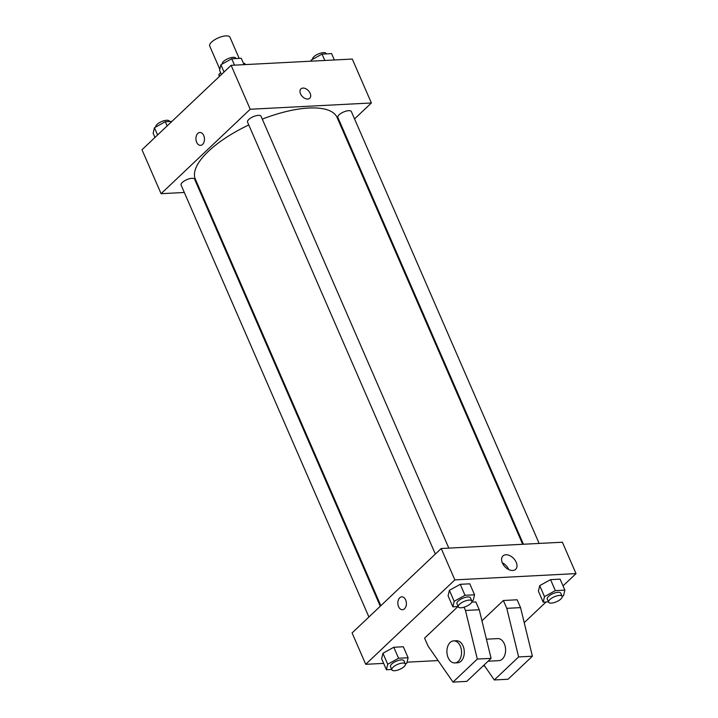 <?xml version="1.0" encoding="UTF-8"?>
<svg xmlns="http://www.w3.org/2000/svg" width="718" height="718" viewBox="0 0 718 718"><rect width="100%" height="100%" fill="white"/><g stroke="black" fill="none" stroke-linecap="round" stroke-linejoin="round"><path stroke-width="1.08" d="M239.166 58.4L229.975 37.246A11.039 4.075 156.5 0 0 218.227 37.919A11.039 4.075 156.5 0 0 209.719 46.06L219.816 69.278M219.681 76.162L218.909 74.394A14.252 5.25 156.5 0 0 219.053 75.57L219.421 76.413M218.909 74.394L220.641 72.751M243.492 63.408L244.506 63.355A14.252 5.25 156.5 0 1 245.197 64.207L245.359 64.584M245.044 64.602L244.506 63.355M184.32 192.478L161.083 193.689L141.984 149.757L231.124 65.329L352.278 59.047L371.377 102.97L354.548 118.91M161.083 193.689L250.223 109.253L231.124 65.329M250.223 109.253L371.377 102.97M300.914 88.888A6.444 4.2 -133.4 0 1 310.158 93.313A6.444 4.2 -133.4 0 1 309.772 98.24A6.444 4.2 -133.4 0 1 302.296 96.454A6.444 4.2 -133.4 0 1 300.914 88.888A6.444 4.2 -133.4 0 1 310.158 93.313A6.444 4.2 -133.4 0 1 309.772 98.24M522.677 544.28L337.11 117.51A77.293 28.496 156.5 0 0 262.294 119.134M248.778 124.959A77.293 28.496 156.5 0 0 195.35 179.15L380.827 605.714M200.78 191.625L200.017 191.67M343.177 129.68L342.63 130.2M380.28 606.225L194.605 179.204A7.359 2.71 156.5 0 0 186.77 179.653A7.359 2.71 156.5 0 0 181.098 185.073L368.908 617.004M448.822 548.112L261.047 116.262A7.359 2.71 156.5 0 0 253.212 116.711A7.359 2.71 156.5 0 0 247.548 122.132L435.35 554.063M539.137 543.427L351.362 111.586A7.359 2.71 156.5 0 0 343.527 112.026A7.359 2.71 156.5 0 0 337.864 117.456L523.44 544.244M200.537 145.35A6.444 4.263 87 0 1 196.167 140.773A6.444 4.263 87 0 1 197.809 133.431A6.444 4.263 87 0 1 199.864 132.489A6.444 4.263 87 0 1 204.459 138.7A6.444 4.263 87 0 1 200.528 145.35A6.444 4.263 87 0 1 196.158 140.773A6.444 4.263 87 0 1 197.809 133.431A6.444 4.263 87 0 1 199.864 132.489M383.645 663.387L365.722 664.312L352.08 632.944L441.211 548.507L562.374 542.225L576.015 573.601L563.029 585.897M516.206 562.266A9.235 6.022 -133.4 0 1 515.641 569.32A9.235 6.022 -133.4 0 1 504.925 566.762A9.235 6.022 -133.4 0 1 502.95 555.92A9.235 6.022 -133.4 0 1 516.206 562.266M365.722 664.312L454.862 579.884L441.211 548.507M454.862 579.884L576.015 573.601M508.748 569.589A9.235 6.022 46.6 0 0 508.667 569.401A9.235 6.022 46.6 0 0 502.313 562.795M401.775 596.837A6.444 4.263 -93 0 0 398.562 606.629A6.444 4.263 87 0 1 401.775 596.837A6.444 4.263 87 0 1 406.37 603.048A6.444 4.263 87 0 1 402.439 609.708A6.444 4.263 87 0 1 398.562 606.629A6.444 4.263 -93 0 0 402.439 609.708M438.097 660.569L407.061 662.175M546.048 601.98L524.212 622.668M458.174 606.539L452.861 606.818L448.086 595.832L449.396 590.322L460.238 584.317L469.778 583.824L460.238 584.317L449.396 590.322L454.171 601.307L465.013 595.303L474.553 594.809L473.243 600.311L471.852 601.083M391.723 669.481L386.419 669.759L381.644 658.774L382.945 653.263L393.796 647.259L403.336 646.765L393.796 647.259L382.945 653.263L387.72 664.249L398.571 658.244L408.111 657.751L406.801 663.261L405.41 664.024M548.489 601.855L543.176 602.133L538.401 591.156L539.712 585.646L550.553 579.641L560.094 579.148L550.553 579.641L539.712 585.646L544.486 596.622L555.328 590.618L564.869 590.124L563.558 595.635L562.167 596.407M457.94 606.548L424.589 638.14L428 645.976L453.004 682.1L477.317 659.07L465.479 610.48L464.061 607.204M471.744 602.133L475.837 601.926L479.247 609.761L491.085 658.361L466.772 681.391L453.004 682.1M484.004 665.065L494.307 679.964L518.62 656.934L506.782 608.334L503.372 600.499L481.94 620.801M503.372 600.499L517.139 599.781L520.55 607.625L532.388 656.216L508.075 679.246L494.307 679.964M488.078 661.206L498.848 660.65A11.039 7.315 -93 0 0 502.367 659.034A11.039 7.315 -93 0 0 505.194 646.451A11.039 7.315 -93 0 0 497.709 638.598L486.409 639.182M454.79 662.929L457.546 662.786A11.039 7.315 -93 0 0 461.064 661.17A11.039 7.315 -93 0 0 463.056 646.003A11.039 7.315 -93 0 0 456.406 640.734L453.65 640.878A11.039 7.315 87 0 1 460.301 646.146A11.039 7.315 87 0 1 454.79 662.929A11.039 7.315 87 0 1 446.919 652.285A11.039 7.315 87 0 1 453.65 640.878M465.479 610.48L479.247 609.761M477.317 659.07L491.085 658.361M518.62 656.934L532.388 656.216M506.782 608.334L520.55 607.625M154.971 137.461L153.131 133.234L154.442 127.732L165.284 121.728L171.952 121.378M157.592 134.975L154.442 127.732M167.123 125.946L165.284 121.728M169.511 121.504L169.367 121.162A7.359 2.71 156.5 0 0 161.631 121.566A7.359 2.71 156.5 0 0 155.833 126.96M310.939 61.192L311.199 60.106L322.05 54.101L331.581 53.608L334.355 59.98M311.657 61.156L311.199 60.106M324.814 60.474L322.05 54.101M326.277 53.886L326.125 53.536A7.359 2.71 156.5 0 0 318.388 53.94A7.359 2.71 156.5 0 0 312.59 59.334M221.413 74.519L219.573 70.292L220.884 64.782L231.734 58.786L241.266 58.284L244.039 64.656M224.034 72.033L220.884 64.782M234.499 65.15L231.734 58.786M235.962 58.562L235.809 58.221A7.359 2.71 156.5 0 0 228.082 58.625A7.359 2.71 156.5 0 0 222.275 64.01M483.142 665.882A7.359 2.71 156.5 0 0 484.686 666.053M386.419 669.759L387.72 664.249M405.374 663.953L404.01 660.82A7.359 2.71 156.5 0 0 396.183 661.26A7.359 2.71 156.5 0 0 390.511 666.69L391.875 669.822A7.359 2.71 156.5 0 0 397.018 670.316A7.359 2.71 156.5 0 0 404.135 666.6A7.359 2.71 156.5 0 0 405.374 663.953A7.359 2.71 156.5 0 0 397.548 664.401A7.359 2.71 156.5 0 0 391.875 669.822M398.571 658.244L393.796 647.259M408.111 657.751L403.336 646.765M381.644 658.774L382.945 653.263M543.176 602.133L544.486 596.622M562.14 596.335L560.776 593.194A7.359 2.71 156.5 0 0 552.941 593.642A7.359 2.71 156.5 0 0 547.269 599.063L548.633 602.205A7.359 2.71 156.5 0 0 553.775 602.698A7.359 2.71 156.5 0 0 560.893 598.983A7.359 2.71 156.5 0 0 562.14 596.335A7.359 2.71 156.5 0 0 554.305 596.775A7.359 2.71 156.5 0 0 548.633 602.205M555.328 590.618L550.553 579.641M564.869 590.124L560.094 579.148M538.401 591.156L539.712 585.646M452.861 606.818L454.171 601.307M471.825 601.011L470.461 597.87A7.359 2.71 156.5 0 0 462.625 598.318A7.359 2.71 156.5 0 0 456.953 603.748L458.317 606.881A7.359 2.71 156.5 0 0 463.46 607.374A7.359 2.71 156.5 0 0 470.577 603.659A7.359 2.71 156.5 0 0 471.825 601.011A7.359 2.71 156.5 0 0 463.99 601.46A7.359 2.71 156.5 0 0 458.317 606.881M465.013 595.303L460.238 584.317M474.553 594.809L469.778 583.824M448.086 595.832L449.396 590.322"/></g></svg>
